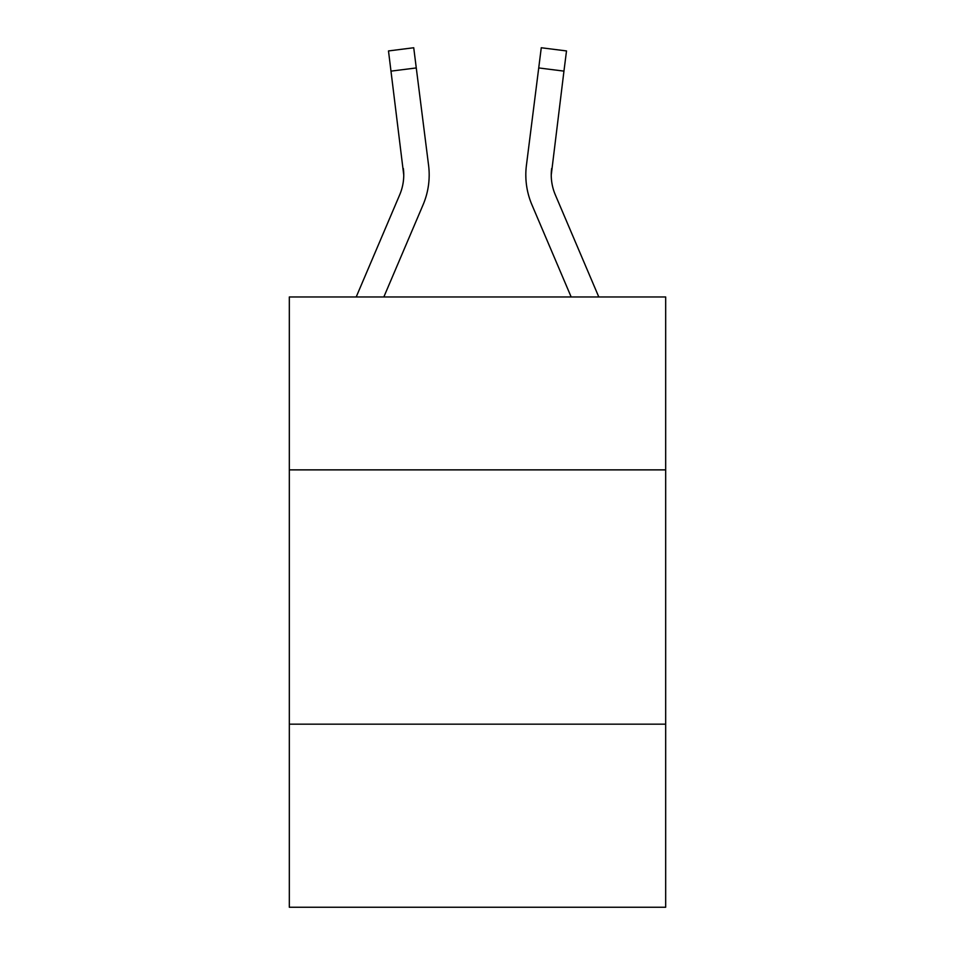 <?xml version="1.0" encoding="UTF-8"?>
<svg xmlns="http://www.w3.org/2000/svg" width="955" height="955" viewBox="0 0 955 955"><rect width="100%" height="100%" fill="white"/><g stroke="black" fill="none" stroke-linecap="round" stroke-linejoin="round"><path stroke-width="1.43" d="M665.671 469.872L665.671 296.957L289.329 296.957L289.329 469.872L665.671 469.872L665.671 907.25L289.329 907.25L289.329 469.872M665.671 724.165L289.329 724.165M403.75 174.98L403.356 168.522A50.854 50.854 -40.9 0 1 399.691 194.82L356.203 296.957L399.691 194.82A50.854 50.854 -38 0 0 403.75 174.992L388.494 50.937L413.73 47.75L416.273 67.936L391.049 71.124M429.093 178.597L429.189 175.493M383.838 296.957L423.089 204.776A76.293 76.293 -40.9 0 0 428.58 165.334L416.273 67.936M598.797 296.957L555.309 194.82A50.854 50.854 38 0 1 551.25 174.98L563.951 71.124L538.727 67.936L541.27 47.75L566.506 50.937L541.27 47.75L566.506 50.937L563.951 71.124M571.162 296.957L531.911 204.776A76.293 76.293 40.9 0 1 526.42 165.334L538.727 67.936M555.309 194.82A50.854 50.854 40.9 0 1 551.25 174.98A50.854 50.854 40.9 0 0 555.309 194.82A50.854 50.854 40.9 0 1 551.25 174.98A50.854 50.854 40.9 0 0 555.309 194.82A50.854 50.854 40.9 0 1 551.25 174.98A50.854 50.854 40.9 0 0 555.309 194.82A50.854 50.854 40.9 0 1 551.25 174.98A50.854 50.854 40.9 0 0 555.309 194.82A50.854 50.854 40.9 0 1 551.25 174.98A50.854 50.854 40.9 0 0 555.309 194.82A50.854 50.854 40.9 0 1 551.25 174.98A50.854 50.854 40.9 0 0 555.309 194.82A50.854 50.854 40.9 0 1 551.25 174.98A50.854 50.854 40.9 0 0 555.309 194.82A50.854 50.854 40.9 0 1 551.25 174.98A50.854 50.854 40.9 0 0 555.309 194.82A50.854 50.854 40.9 0 1 551.25 174.98A50.854 50.854 40.9 0 0 555.309 194.82A50.854 50.854 40.9 0 1 551.25 174.98A50.854 50.854 40.9 0 0 555.309 194.82A50.854 50.854 40.9 0 1 551.25 174.98L551.644 168.522A50.854 50.854 40.9 0 0 555.309 194.82A50.854 50.854 40.9 0 1 551.25 174.98L551.644 168.522M429.189 174.861L429.093 178.621L429.189 174.861M388.494 50.937L413.73 47.75M525.811 174.861L525.907 178.621L525.811 174.861M566.506 50.937L541.27 47.75"/></g></svg>
